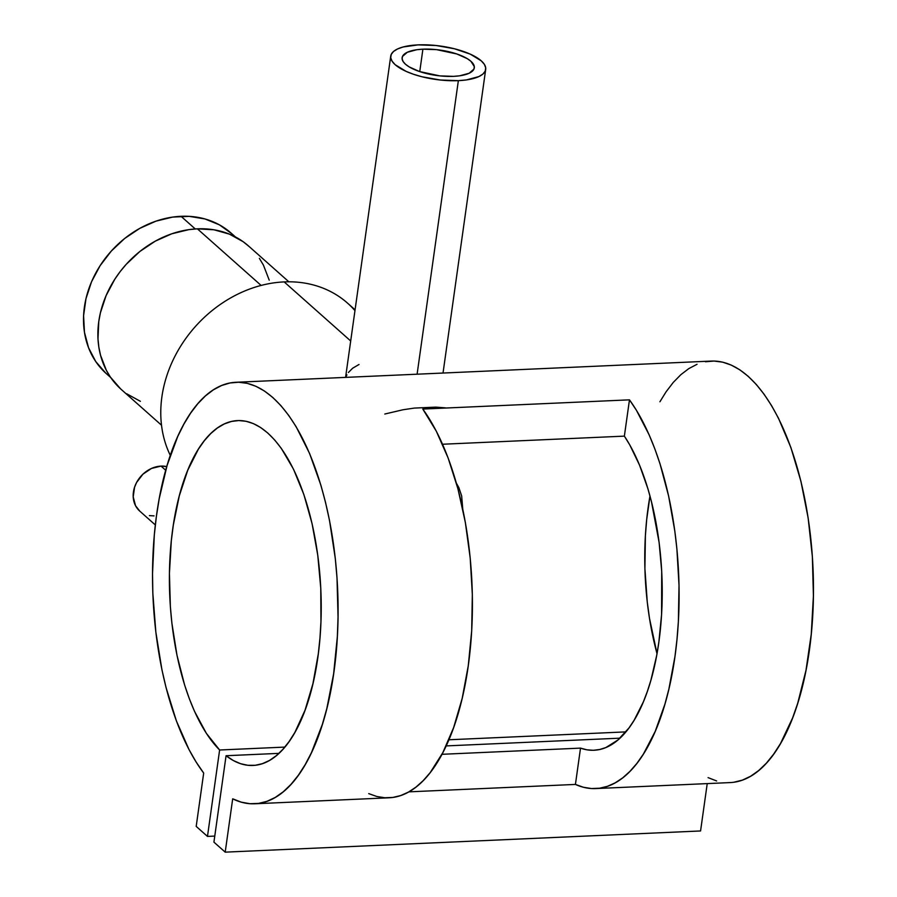 <?xml version="1.0" encoding="UTF-8"?>
<svg xmlns="http://www.w3.org/2000/svg" width="897" height="897" viewBox="0 0 897 897"><rect width="100%" height="100%" fill="white"/><g stroke="black" fill="none" stroke-linecap="round" stroke-linejoin="round"><path stroke-width="1.35" d="M235.485 236.965L231.168 233.142A93.972 77.736 131.6 0 0 181.015 216.3L195.266 228.948L181.015 216.3A93.972 77.736 131.6 0 0 93.232 278.048A93.972 77.736 131.6 0 0 106.373 373.679A93.972 77.736 131.6 0 0 110.241 376.852M231.774 233.691L219.35 224.811L204.987 218.958L189.233 216.356L172.684 217.085L155.988 221.144L139.786 228.365L124.694 238.456L111.306 251.059L100.116 265.669L91.561 281.725L85.989 298.611L83.589 315.688L84.464 332.294L88.568 347.789L95.766 361.581L105.768 373.13M139.786 511.144L135.548 505.717L133.204 496.904L134.572 487.194L136.602 482.463L142.959 474.154L151.537 468.413L161.034 466.115L166.752 466.586A26.854 22.212 131.6 0 0 161.034 466.115L165.71 470.263L161.034 466.115A26.854 22.212 131.6 0 0 135.952 483.752A26.854 22.212 131.6 0 0 139.708 511.077L155.327 524.947M458.356 80.652A47.945 16.875 -172 0 1 390.733 56.096A47.945 16.875 -172 0 1 418.069 44.884A47.945 16.875 -172 0 1 485.692 69.439A47.945 16.875 -172 0 1 458.356 80.652L417.105 374.195L458.356 80.652L466.373 79.934L478.886 76.57L482.9 74.059L485.21 71.11L485.703 67.836L484.38 64.371L481.274 60.85L470.286 54.145L454.42 48.763L436.088 45.512L418.069 44.884L403.123 46.98L397.539 48.965L393.525 51.477L391.227 54.425L390.722 57.7L392.056 61.164L395.151 64.685L406.139 71.39L413.607 74.305L422.005 76.772L440.349 80.024L458.356 80.652M422.902 49.178A36.441 12.816 -172 0 1 474.3 67.836A36.441 12.816 -172 0 1 453.523 76.357A36.441 12.816 -172 0 1 402.125 57.7A36.441 12.816 -172 0 1 422.902 49.178L419.751 71.614L422.902 49.178L436.592 49.649L456.921 53.999L467.326 58.686L470.936 61.31L474.311 66.625L473.93 69.103L469.12 73.262L459.612 75.819L453.523 76.357L439.833 75.886L419.504 71.536L409.099 66.849L405.489 64.225L403.134 61.545L402.125 58.91L402.495 56.433L407.305 52.273L416.813 49.716L422.902 49.178M170.307 455.384A118.909 98.367 -48.4 0 1 182.495 343.293A118.909 98.367 -48.4 0 1 284.17 281.905A118.909 98.367 131.6 0 0 182.495 343.293A118.909 98.367 131.6 0 0 170.307 455.384M249.175 246.574L243.121 241.674L229.385 234.128L213.946 229.789L197.385 228.836L261.117 285.437L197.385 228.836A95.889 79.328 131.6 0 0 107.797 291.839A95.889 79.328 131.6 0 0 121.218 389.421L161.516 425.212M350.693 340.983L284.17 281.905L350.693 340.983M348.395 372.502L352.622 368.241L359.013 364.496M345.805 377.379L346.915 374.811M384.802 414.033L403 409.761L414.279 408.09L435.751 407.126L445.517 407.866M462.751 509.025L461.663 495.94L458.827 487.542L456.405 483.236L458.827 487.542L461.663 495.94L462.751 509.014M203.686 773.057A210.963 92.402 87.4 0 1 154.049 538.077A210.963 92.402 87.4 0 1 235.911 382.279A210.963 92.402 87.4 0 1 337.62 588.914A210.963 92.402 87.4 0 1 254.703 803.779A210.963 92.402 87.4 0 1 232.693 798.823L241.293 802.165L249.915 803.712L258.504 803.432L266.981 801.324L275.267 797.422L283.306 791.748L290.998 784.359L298.309 775.311L305.148 764.693L311.483 752.583L322.371 724.35L326.844 708.462L333.628 673.838L337.362 636.433L338.046 617.08L337.003 577.915L335.287 558.45L329.535 520.574L325.555 502.499L320.891 485.21L309.622 453.557L296.145 426.725L288.711 415.412L280.907 405.635L272.789 397.472L264.436 391.014L255.914 386.293L247.303 383.367L238.68 382.245L230.114 382.952L221.671 385.475L213.441 389.791L205.48 395.869L197.867 403.65L190.657 413.08L183.93 424.057L177.729 436.491L167.134 465.308L159.229 498.541L156.381 516.459L154.306 535.027L152.524 573.519L152.826 593.108L155.843 632.105L161.931 669.756L166.08 687.663L176.384 720.874L189.065 749.668L196.163 762.102L203.686 773.057L196.196 826.395L207.476 836.408L214.764 836.082L207.476 836.408L219.619 750.004A172.605 75.606 87.4 0 1 169.948 558.125A172.605 75.606 87.4 0 1 237.615 420.592A172.605 75.606 87.4 0 1 320.834 589.654A172.605 75.606 87.4 0 1 252.988 765.455A172.605 75.606 87.4 0 1 226.066 755.723L278.945 753.368L226.066 755.723L213.923 842.137L225.203 852.15L700.568 830.958L225.203 852.15L232.693 798.823L225.203 852.15L213.923 842.137L226.066 755.723L233.254 760.488L240.553 763.695L247.897 765.298L255.219 765.287L262.44 763.661L269.504 760.443L276.343 755.655L282.903 749.343L289.092 741.572L294.878 732.412L305.014 710.267L312.918 683.749L318.3 653.846L319.971 637.958L320.947 621.666L320.778 588.41L317.785 555.333L312.078 523.657L303.881 494.583L293.498 469.176L281.322 448.399L274.695 440.001L267.788 433.027L260.679 427.555L253.425 423.631L246.092 421.287L238.748 420.558L231.471 421.444L224.317 423.933L217.366 428.004L210.683 433.621L204.314 440.73L198.327 449.262L187.731 470.275L179.288 495.873L173.312 525.093L171.316 540.734L169.421 573.329L170.363 606.652L171.899 623.202L176.989 655.303L184.636 685.073L189.334 698.741L194.548 711.411L206.355 733.331L219.619 750.004L284.854 747.089L219.619 750.004L207.476 836.408L196.196 826.395L203.686 773.057M254.703 803.779L389.04 797.792A210.963 92.402 -92.6 0 0 470.746 643.867A210.963 92.402 -92.6 0 0 422.79 409.054L629.47 399.838A210.963 92.402 87.4 0 1 677.437 634.65A210.963 92.402 87.4 0 1 595.731 788.575L730.068 782.588A210.963 92.402 -92.6 0 0 812.985 567.711A210.963 92.402 -92.6 0 0 711.276 361.076L235.911 382.279M368.734 793.632L376.762 796.48L384.813 797.758L392.819 797.444L400.724 795.549L408.471 792.085L416.006 787.084L423.261 780.569L430.201 772.609L442.871 752.561L453.647 727.545L462.202 698.314L468.268 665.731L471.687 630.793L472.338 594.543L470.207 558.069L465.352 522.458L457.93 488.787L448.152 458.064L436.323 431.222L422.79 409.054L629.47 399.838L624.368 436.133L442.535 444.239L624.368 436.133L629.47 399.838L636.422 410.288L649.159 434.888L654.832 448.859L660.001 463.783L668.635 496.097L674.791 530.867L676.887 548.852L679.018 585.326L678.367 621.576L677 639.281L674.959 656.514L668.882 689.098L664.901 704.19L655.202 731.414L643.429 754.029L636.881 763.392L629.952 771.353L622.686 777.867L615.151 782.868L607.404 786.333L599.499 788.228L591.493 788.541L583.442 787.263L575.426 784.427L408.897 791.849L575.426 784.427L580.516 748.12L441.952 754.299L580.516 748.12L586.907 749.814L593.287 750.284L599.622 749.522L605.856 747.56L617.865 740.036L628.999 727.927L634.123 720.257L643.328 701.959L647.342 691.452L650.93 680.139L656.694 655.438L658.847 642.207L661.582 614.49L661.706 571.232L659.116 542.45L651.413 501.401L647.892 488.674L639.572 465.195L629.761 444.901L624.368 436.133A172.605 75.606 87.4 0 1 660.551 627.732A172.605 75.606 87.4 0 1 594.016 750.251A172.605 75.606 87.4 0 1 580.516 748.12L575.426 784.427A210.963 92.402 87.4 0 0 595.731 788.575M649.989 495.996A172.605 75.606 -92.6 0 0 657.019 653.666L649.484 618.28L647.264 602.01L644.909 568.776L645.392 535.666L646.692 519.542L649.989 495.996M446.145 745.912L619.973 738.164L446.145 745.912M625.882 731.885L448.881 739.778L625.882 731.885M707.228 783.608L700.568 830.958L707.228 783.608M708.069 777.621L716.658 780.973M733.881 782.229L742.357 780.132L750.643 776.23L758.671 770.557L766.374 763.168L773.674 754.119L780.525 743.501L792.612 717.903L797.747 703.158L805.977 670.384L811.258 634.213L813.411 595.888L812.368 556.723L808.163 518.085L800.931 481.308L790.93 447.648L778.506 418.282L771.51 405.534L764.076 394.22L756.272 384.443L748.154 376.28L739.801 369.811L731.29 365.101L722.679 362.164L714.057 361.054L705.479 361.76M697.047 364.283L688.806 368.6L680.857 374.677L673.232 382.458L666.034 391.877L659.912 401.766M355.077 309.824L347.632 303.208A118.909 98.367 131.6 0 0 284.17 281.905A118.909 98.367 -48.4 0 1 354.965 310.62M269.235 280.156L263.438 265.142L259.379 258.358M288.856 281.804L248.559 246.013A95.889 79.328 131.6 0 0 197.385 228.836L188.875 229.632L171.843 233.769L155.304 241.136L139.91 251.44L126.242 264.301L120.22 271.533L114.827 279.202L106.104 295.595L100.408 312.829L98.771 321.563L97.986 338.831L98.849 347.195L100.542 355.279L106.339 370.293L110.387 377.076L120.602 388.861M126.656 393.761L140.392 401.307M149.407 515.618L154.037 515.887M110.69 377.502L106.373 373.679M390.722 56.175L345.58 377.379M485.692 69.439L443.028 373.04"/></g></svg>
